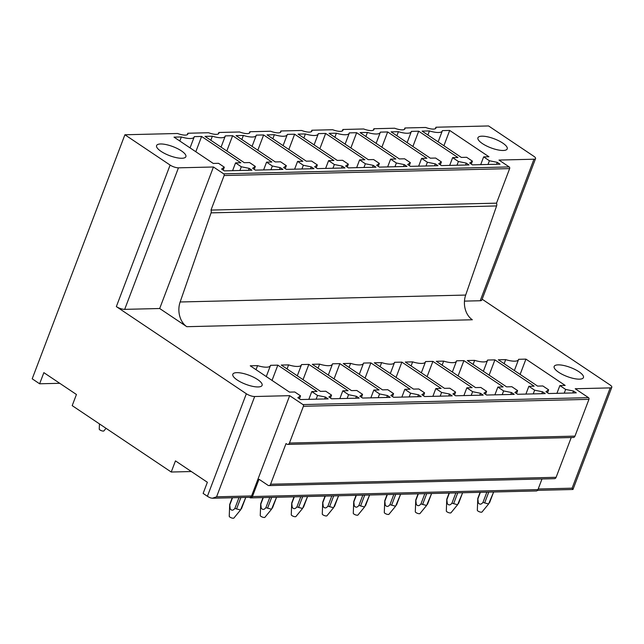 <?xml version="1.0" encoding="UTF-8"?>
<svg xmlns="http://www.w3.org/2000/svg" width="644" height="644" viewBox="0 0 644 644"><rect width="100%" height="100%" fill="white"/><g stroke="black" fill="none" stroke-linecap="round" stroke-linejoin="round"><path stroke-width="0.97" d="M249.453 497.329L249.88 497.611A2.504 1.908 88.6 0 0 250.782 497.893L536.315 490.961A2.504 1.908 88.6 0 0 537.957 489.609L252.432 496.532A2.504 1.908 88.6 0 1 250.782 497.893M572.814 489.19L572.114 488.184L610.206 387.897L575.213 388.743L588.511 397.662L302.978 404.585L289.679 395.666L251.579 495.961L216.585 496.806L212.439 498.231L210.773 497.973A6.263 1.924 -159.2 0 1 207.4 496.274L203.134 493.417L207.368 482.276L175.466 460.887L171.232 472.028L191.357 471.537M59.747 383.301L39.622 383.784L43.856 372.643L76.435 394.49L72.2 405.631L171.232 472.028M464.453 301.118L480.215 300.74L533.973 159.213A6.263 1.924 20.8 0 0 535.567 158.577A6.263 1.924 20.8 0 0 533.779 156.259L488.571 125.95L435.916 127.222A10.022 3.083 -159.2 0 1 435.948 128.084A10.022 3.083 -159.2 0 1 433.404 129.098A10.022 3.083 -159.2 0 1 425.668 127.472L404.899 127.979A10.022 3.083 -159.2 0 1 404.931 128.84A10.022 3.083 -159.2 0 1 402.387 129.855A10.022 3.083 -159.2 0 1 394.651 128.228L373.89 128.728A10.022 3.083 -159.2 0 1 373.923 129.589A10.022 3.083 -159.2 0 1 371.379 130.603A10.022 3.083 -159.2 0 1 363.643 128.977L342.882 129.484A10.022 3.083 -159.2 0 1 342.914 130.338A10.022 3.083 -159.2 0 1 340.37 131.36A10.022 3.083 -159.2 0 1 332.634 129.726L311.865 130.233A10.022 3.083 -159.2 0 1 311.897 131.094A10.022 3.083 -159.2 0 1 309.353 132.109A10.022 3.083 -159.2 0 1 301.617 130.482L280.856 130.982A10.022 3.083 -159.2 0 1 280.889 131.843A10.022 3.083 -159.2 0 1 278.345 132.865A10.022 3.083 -159.2 0 1 270.609 131.231L249.848 131.738A10.022 3.083 -159.2 0 1 249.88 132.6A10.022 3.083 -159.2 0 1 247.336 133.614A10.022 3.083 -159.2 0 1 239.6 131.988L218.831 132.487A10.022 3.083 -159.2 0 1 218.863 133.348A10.022 3.083 -159.2 0 1 216.32 134.363A10.022 3.083 -159.2 0 1 208.584 132.736L187.823 133.244A10.022 3.083 -159.2 0 1 187.855 134.105A10.022 3.083 -159.2 0 1 185.311 135.119A10.022 3.083 -159.2 0 1 177.575 133.493L124.904 134.765L32.2 378.809L39.622 383.784M251.579 495.961A2.504 1.908 88.6 0 1 249.936 497.321L212.552 498.231M252.432 496.532L258.993 479.257L268.033 485.318A2.504 1.908 88.6 0 0 268.942 485.592L554.468 478.669A2.504 1.908 88.6 0 0 556.118 477.309L571.228 437.534M302.978 404.585A1.256 0.95 88.6 0 1 303.413 406.275L289.438 443.048A2.504 1.908 88.6 0 1 287.796 444.408A2.504 1.908 88.6 0 1 286.886 444.135L286.033 443.563L270.585 484.232A2.504 1.908 88.6 0 1 268.942 485.592M186.776 326.677A18.789 14.281 88.6 0 1 180.143 301.988L465.676 295.065A18.789 14.281 88.6 0 0 472.31 319.754A18.789 14.281 88.6 0 0 472.334 319.77L186.8 326.693A18.789 14.281 88.6 0 1 186.776 326.677L159.688 308.516L213.446 166.989L178.444 167.834A6.263 1.924 20.8 0 1 170.113 165.073L124.904 134.765M180.143 301.988L211.063 212.866A3.172 2.415 88.6 0 0 210.991 210.081L224.112 175.538A1.256 0.95 88.6 0 0 223.677 173.848L213.446 166.989M213.253 163.439L174.017 137.132L181.35 136.955A15.037 4.621 20.8 0 0 194.19 136.987A15.037 4.621 20.8 0 0 194.271 136.641L201.604 136.464L240.84 162.771L235.551 162.9L241.323 166.772L249.204 168.374L251.933 170.201L224.337 170.869L221.608 169.042L224.313 167.182L218.541 163.31L213.253 163.439M179.805 141.02L181.35 136.955M195.808 151.743L201.604 136.464M248.479 170.29L249.204 168.374M244.261 162.682L205.025 136.383L212.359 136.198A15.037 4.621 20.8 0 0 225.199 136.238A15.037 4.621 20.8 0 0 225.279 135.892L232.621 135.707L271.857 162.014L266.568 162.143L272.34 166.015L280.212 167.625L282.941 169.453L255.354 170.121L252.625 168.293L255.33 166.426L249.55 162.562L244.261 162.682M210.821 140.263L212.359 136.198M226.817 150.986L232.621 135.707M279.488 169.533L280.212 167.625M275.27 161.934L236.034 135.626L243.376 135.449A15.037 4.621 20.8 0 0 256.207 135.482A15.037 4.621 20.8 0 0 256.296 135.135L263.629 134.958L302.865 161.266L297.576 161.394L303.348 165.267L311.229 166.868L313.958 168.696L286.363 169.372L283.634 167.537L286.339 165.677L280.567 161.805L275.27 161.934M241.83 139.515L243.376 135.449M257.825 150.237L263.629 134.958M310.497 168.784L311.229 166.868M306.286 161.185L267.051 134.878L274.384 134.701A15.037 4.621 20.8 0 0 287.224 134.733A15.037 4.621 20.8 0 0 287.305 134.387L294.638 134.21L333.874 160.509L328.585 160.638L334.357 164.51L342.238 166.12L344.967 167.947L317.371 168.615L314.642 166.788L317.347 164.928L311.575 161.056L306.286 161.185M272.839 138.758L274.384 134.701M288.842 149.48L294.638 134.21M341.513 168.028L342.238 166.12M337.295 160.428L298.059 134.121L305.393 133.944A15.037 4.621 20.8 0 0 318.233 133.976A15.037 4.621 20.8 0 0 318.313 133.63L325.655 133.453L364.89 159.76L359.602 159.889L365.373 163.761L373.246 165.363L375.975 167.198L348.388 167.867L345.659 166.031L348.364 164.172L342.584 160.3L337.295 160.428M303.855 138.009L305.393 133.944M319.851 148.732L325.655 133.453M372.522 167.279L373.246 165.363M368.304 159.68L329.068 133.372L336.409 133.195A15.037 4.621 20.8 0 0 349.241 133.228A15.037 4.621 20.8 0 0 349.33 132.881L356.663 132.704L395.899 159.012L390.61 159.14L396.382 163.004L404.263 164.614L406.992 166.442L379.397 167.11L376.668 165.283L379.372 163.423L373.601 159.551L368.304 159.68M334.864 137.252L336.409 133.195M350.859 147.983L356.663 132.704M403.53 166.53L404.263 164.614M399.32 158.923L360.085 132.616L367.418 132.439A15.037 4.621 20.8 0 0 380.258 132.471A15.037 4.621 20.8 0 0 380.338 132.125L387.672 131.948L426.908 158.255L421.619 158.384L427.391 162.256L435.272 163.858L438.001 165.693L410.405 166.361L407.676 164.526L410.381 162.666L404.609 158.794L399.32 158.923M365.873 136.504L367.418 132.439M381.868 147.226L387.672 131.948M434.547 165.774L435.272 163.858M430.329 158.174L391.093 131.867L398.427 131.69A15.037 4.621 20.8 0 0 411.266 131.722A15.037 4.621 20.8 0 0 411.347 131.376L418.689 131.199L457.924 157.506L452.635 157.635L458.407 161.507L466.28 163.109L469.009 164.936L441.422 165.605L438.693 163.777L441.398 161.918L435.618 158.046L430.329 158.174M396.889 135.747L398.427 131.69M412.885 146.478L418.689 131.199M465.556 165.025L466.28 163.109M461.337 157.418L422.102 131.118L429.443 130.933A15.037 4.621 20.8 0 0 442.275 130.974A15.037 4.621 20.8 0 0 442.364 130.627L449.697 130.442L488.933 156.75L483.644 156.878L489.416 160.75L497.297 162.352L500.026 164.188L472.43 164.856L469.701 163.029L472.406 161.161L466.634 157.289L461.337 157.418M427.898 134.999L429.443 130.933M443.893 145.721L449.697 130.442M496.564 164.268L497.297 162.352M289.478 392.116L250.242 365.808L257.584 365.631A15.029 4.621 20.8 0 0 270.416 365.663A15.029 4.621 20.8 0 0 270.504 365.317L277.838 365.14L317.073 391.447L311.785 391.576L317.556 395.448L325.429 397.05L328.166 398.877L300.571 399.546L297.842 397.718L300.547 395.859L294.775 391.987L289.478 392.116M256.038 369.696L257.584 365.631M272.034 380.419L277.838 365.14M324.705 398.966L325.429 397.05M320.495 391.367L281.259 365.059L288.593 364.882A15.029 4.621 20.8 0 0 301.432 364.915A15.029 4.621 20.8 0 0 301.513 364.568L308.846 364.391L348.082 390.691L342.793 390.819L348.565 394.692L356.446 396.302L359.175 398.129L331.579 398.797L328.851 396.97L331.555 395.102L325.784 391.238L320.495 391.367M287.047 368.94L288.593 364.882M303.042 379.662L308.846 364.391M355.721 398.209L356.446 396.302M351.503 390.61L312.268 364.303L319.601 364.126A15.029 4.621 20.8 0 0 332.441 364.158A15.029 4.621 20.8 0 0 332.521 363.812L339.863 363.635L379.099 389.942L373.81 390.071L379.582 393.943L387.455 395.545L390.184 397.372L362.596 398.048L359.859 396.213L362.572 394.353L356.792 390.481L351.503 390.61M318.064 368.191L319.601 364.126M334.059 378.913L339.863 363.635M386.73 397.461L387.455 395.545M382.512 389.862L343.276 363.554L350.618 363.377A15.029 4.621 20.8 0 0 363.449 363.409A15.029 4.621 20.8 0 0 363.538 363.063L370.872 362.886L410.107 389.193L404.818 389.314L410.59 393.186L418.463 394.796L421.2 396.624L393.605 397.292L390.876 395.464L393.581 393.605L387.809 389.733L382.512 389.862M349.072 367.434L350.618 363.377M365.067 378.165L370.872 362.886M417.739 396.704L418.463 394.796M413.529 389.105L374.293 362.797L381.626 362.62A15.029 4.621 20.8 0 0 394.466 362.661A15.029 4.621 20.8 0 0 394.547 362.306L401.88 362.129L441.116 388.437L435.827 388.565L441.599 392.438L449.48 394.039L452.209 395.875L424.613 396.543L421.884 394.708L424.589 392.848L418.817 388.976L413.529 389.105M380.081 366.686L381.626 362.62M396.076 377.408L401.88 362.129M448.755 395.955L449.48 394.039M444.537 388.356L405.301 362.049L412.635 361.872A15.029 4.621 20.8 0 0 425.475 361.904A15.029 4.621 20.8 0 0 425.555 361.558L432.897 361.381L472.133 387.688L466.844 387.817L472.616 391.681L480.488 393.291L483.217 395.118L455.63 395.786L452.893 393.959L455.606 392.099L449.826 388.227L444.537 388.356M411.097 365.929L412.635 361.872M427.093 376.659L432.897 361.381M479.764 395.207L480.488 393.291M475.546 387.599L436.31 361.292L443.652 361.115A15.029 4.621 20.8 0 0 456.483 361.155A15.029 4.621 20.8 0 0 456.572 360.801L463.905 360.624L503.141 386.931L497.852 387.06L503.624 390.932L511.497 392.534L514.234 394.37L486.639 395.038L483.91 393.21L486.614 391.343L480.843 387.471L475.546 387.599M442.106 365.18L443.652 361.115M458.101 375.903L463.905 360.624M510.773 394.45L511.497 392.534M506.562 386.851L467.327 360.543L474.66 360.366A15.029 4.621 20.8 0 0 487.5 360.399A15.029 4.621 20.8 0 0 487.58 360.052L494.914 359.875L534.15 386.183L528.861 386.311L534.633 390.184L542.514 391.785L545.243 393.613L517.647 394.281L514.918 392.454L517.623 390.594L511.851 386.722L506.562 386.851M473.115 364.432L474.66 360.366M489.11 375.154L494.914 359.875M541.781 393.701L542.514 391.785M537.571 386.094L498.335 359.795L505.669 359.618A15.029 4.621 20.8 0 0 518.509 359.65A15.029 4.621 20.8 0 0 518.589 359.304L525.931 359.119L565.166 385.426L559.878 385.555L565.649 389.427L573.522 391.037L576.251 392.864L548.664 393.532L545.927 391.705L548.64 389.837L542.86 385.973L537.571 386.094M504.131 363.675L505.669 359.618M520.127 374.397L525.931 359.119M572.798 392.945L573.522 391.037M547.521 392.768L548.64 389.837M564.233 393.154L565.649 389.427M556.923 393.331L559.878 385.555M516.512 393.524L517.623 390.594M533.224 393.911L534.633 390.184M525.907 394.088L528.861 386.311M485.504 394.273L486.614 391.343M502.207 394.659L503.624 390.932M494.898 394.836L497.852 387.06M454.487 395.03L455.606 392.099M471.199 395.408L472.616 391.681M463.889 395.585L466.844 387.817M423.478 395.778L424.589 392.848M440.19 396.165L441.599 392.438M432.873 396.342L435.827 388.565M392.47 396.527L393.581 393.605M409.173 396.913L410.59 393.186M401.864 397.09L404.818 389.314M361.453 397.284L362.572 394.353M378.165 397.67L379.582 393.943M370.855 397.847L373.81 390.071M330.444 398.032L331.555 395.102M347.156 398.419L348.565 394.692M339.839 398.596L342.793 390.819M299.436 398.789L300.547 395.859M316.14 399.175L317.556 395.448M308.83 399.352L311.785 391.576M471.295 164.091L472.406 161.161M487.999 164.478L489.416 160.75M480.69 164.655L483.644 156.878M440.279 164.848L441.398 161.918M456.99 165.226L458.407 161.507M449.681 165.403L452.635 157.635M409.27 165.597L410.381 162.666M425.982 165.983L427.391 162.256M418.664 166.16L421.619 158.384M378.261 166.353L379.372 163.423M394.965 166.732L396.382 163.004M387.656 166.909L390.61 159.14M347.245 167.102L348.364 164.172M363.957 167.488L365.373 163.761M356.647 167.665L359.602 159.889M316.236 167.851L317.347 164.928M332.948 168.237L334.357 164.51M325.631 168.414L328.585 160.638M285.228 168.607L286.339 165.677M301.931 168.994L303.348 165.267M294.622 169.171L297.576 161.394M254.211 169.356L255.33 166.426M270.923 169.742L272.34 166.015M263.613 169.919L266.568 162.143M223.202 170.113L224.313 167.182M239.914 170.491L241.323 166.772M232.597 170.676L235.551 162.9M187.823 133.244L187.259 134.725M435.916 127.222L435.352 128.703M404.899 127.979L404.335 129.46M373.89 128.728L373.327 130.209M342.882 129.484L342.318 130.965M311.865 130.233L311.302 131.714M280.856 130.982L280.293 132.463M249.848 131.738L249.284 133.219M218.831 132.487L218.268 133.968M465.676 295.065L496.588 205.943L211.063 212.866M210.991 210.081L496.516 203.158A3.172 2.415 88.6 0 1 496.588 205.943M496.516 203.158L509.637 168.615L224.112 175.538M223.677 173.848L509.211 166.925A1.256 0.95 88.6 0 1 509.637 168.615M509.211 166.925L498.979 160.066L533.973 159.213M166.748 144.731A15.657 4.814 20.8 0 0 156.589 145.568A15.657 4.814 20.8 0 0 175.707 157.514A15.657 4.814 20.8 0 0 185.866 156.685A15.657 4.814 20.8 0 0 166.748 144.731M478.339 137.172A15.657 4.814 20.8 0 0 477.937 137.768A15.657 4.814 20.8 0 0 489.802 147.412A15.657 4.814 20.8 0 0 506.812 149.488A15.657 4.814 20.8 0 0 507.214 148.893A15.657 4.814 20.8 0 0 495.341 139.249A15.657 4.814 20.8 0 0 478.339 137.172M537.965 489.609L541.998 478.975M289.438 443.048L574.971 436.125A2.504 1.908 88.6 0 1 573.329 437.485L287.796 444.408M574.971 436.125L588.946 399.344L303.413 406.275M588.511 397.662A1.256 0.95 88.6 0 1 588.946 399.344M537.531 490.35L572.967 489.488L611.8 387.261A6.263 1.924 20.8 0 0 610.013 384.935L482.147 299.202M610.206 387.897A6.263 1.924 20.8 0 0 611.8 387.261M480.215 300.74A6.263 1.924 20.8 0 0 481.809 300.104L535.567 158.577M583.037 378.165A15.657 4.814 20.8 0 0 583.44 377.569A15.657 4.814 20.8 0 0 571.574 367.925A15.657 4.814 20.8 0 0 554.573 365.856A15.657 4.814 20.8 0 0 554.162 366.444A15.657 4.814 20.8 0 0 566.036 376.088A15.657 4.814 20.8 0 0 583.037 378.165M289.679 395.666L254.678 396.519A6.263 1.924 -159.2 0 1 246.346 393.758L116.347 306.6A6.263 1.924 -159.2 0 0 124.686 309.362L178.444 167.834M159.688 308.516L124.686 309.362M251.941 386.191A15.657 4.814 20.8 0 0 262.1 385.362A15.657 4.814 20.8 0 0 242.981 373.407A15.657 4.814 20.8 0 0 232.822 374.245A15.657 4.814 20.8 0 0 251.941 386.191M477.824 498.343L480.11 492.33L477.824 498.343A6.263 1.924 20.8 0 0 477.784 498.545L477.333 510.265A2.504 0.773 20.8 0 0 477.647 510.789A2.504 0.773 20.8 0 0 480.046 512.004A2.504 0.773 20.8 0 0 481.986 512.036L488.619 503.962L484.65 502.916L488.748 492.121M489.529 502.795A6.263 1.924 20.8 0 0 489.537 502.795A6.263 1.924 20.8 0 0 489.537 502.787L493.634 492L488.619 503.962M477.784 498.545A6.263 1.924 20.8 0 0 477.864 498.931L478.315 502.892C479.748 504.727 481.301 504.558 482.984 502.368A6.263 1.924 20.8 0 0 484.65 502.916M482.984 502.368L486.856 492.161M477.864 498.931L480.376 492.322M446.815 499.1L449.093 493.079L446.815 499.092A6.263 1.924 20.8 0 0 446.815 499.1A6.263 1.924 20.8 0 0 446.775 499.293L446.316 511.014A2.504 0.773 20.8 0 0 446.63 511.545A2.504 0.773 20.8 0 0 449.029 512.761A2.504 0.773 20.8 0 0 450.977 512.785L457.602 504.711L453.634 503.672L457.739 492.869M458.52 503.552A6.263 1.924 20.8 0 0 458.52 503.544L462.625 492.749L457.602 504.711M446.775 499.293A6.263 1.924 20.8 0 0 446.856 499.688L447.306 503.64C448.739 505.484 450.293 505.307 451.967 503.117A6.263 1.924 20.8 0 0 453.634 503.672M451.967 503.117L455.847 492.918M446.856 499.688L449.367 493.071M415.799 499.849L418.085 493.835L415.799 499.849A6.263 1.924 20.8 0 0 415.758 500.05L415.308 511.771A2.504 0.773 20.8 0 0 415.621 512.294A2.504 0.773 20.8 0 0 418.02 513.51A2.504 0.773 20.8 0 0 419.969 513.542L426.594 505.468L422.625 504.421L426.731 493.626M427.511 504.3L427.511 504.3A6.263 1.924 20.8 0 0 427.511 504.292L431.609 493.505L426.594 505.468M415.758 500.05A6.263 1.924 20.8 0 0 415.839 500.436L416.29 504.397C417.723 506.232 419.284 506.055 420.959 503.866A6.263 1.924 20.8 0 0 422.625 504.421M420.959 503.866L424.831 493.666M415.839 500.436L418.35 493.827M384.79 500.605L387.076 494.584L384.79 500.597A6.263 1.924 20.8 0 0 384.79 500.605A6.263 1.924 20.8 0 0 384.75 500.799L384.299 512.519A2.504 0.773 20.8 0 0 384.613 513.051A2.504 0.773 20.8 0 0 387.012 514.266A2.504 0.773 20.8 0 0 388.952 514.29L395.585 506.216L391.616 505.17L395.714 494.375M396.495 505.057A6.263 1.924 20.8 0 0 396.503 505.049L400.6 494.254L395.585 506.216M384.75 500.799A6.263 1.924 20.8 0 0 384.83 501.193L385.281 505.146C386.714 506.989 388.268 506.812 389.95 504.622A6.263 1.924 20.8 0 0 391.616 505.17M389.95 504.622L393.822 494.423M384.83 501.193L387.342 494.576M353.781 501.354L356.06 495.341L353.781 501.354A6.263 1.924 20.8 0 0 353.741 501.547L353.282 513.276A2.504 0.773 20.8 0 0 353.596 513.799A2.504 0.773 20.8 0 0 355.995 515.015A2.504 0.773 20.8 0 0 357.943 515.047L364.568 506.965L360.6 505.926L364.705 495.123M364.568 506.965L369.592 495.011L365.486 505.806A6.263 1.924 20.8 0 0 365.486 505.798M353.741 501.547A6.263 1.924 20.8 0 0 353.822 501.942L354.272 505.894C355.705 507.738 357.259 507.561 358.933 505.371A6.263 1.924 20.8 0 0 360.6 505.926M358.933 505.371L362.814 495.172M353.822 501.942L356.333 495.333M322.765 502.103L325.051 496.089L322.765 502.103A6.263 1.924 20.8 0 0 322.724 502.304L322.274 514.025A2.504 0.773 20.8 0 0 322.588 514.556A2.504 0.773 20.8 0 0 324.987 515.764A2.504 0.773 20.8 0 0 326.935 515.796L333.56 507.722L329.591 506.675L333.697 495.88M334.478 506.562A6.263 1.924 20.8 0 0 334.478 506.554L338.575 495.759L333.56 507.722M322.724 502.304A6.263 1.924 20.8 0 0 322.805 502.69L323.256 506.651C324.689 508.494 326.25 508.317 327.925 506.128A6.263 1.924 20.8 0 0 329.591 506.675M327.925 506.128L331.797 495.928M322.805 502.69L325.317 496.081M291.756 502.859L294.042 496.838L291.756 502.851A6.263 1.924 20.8 0 0 291.756 502.859A6.263 1.924 20.8 0 0 291.716 503.053L291.265 514.781A2.504 0.773 20.8 0 0 291.579 515.305A2.504 0.773 20.8 0 0 293.978 516.52A2.504 0.773 20.8 0 0 295.918 516.544L302.551 508.47L298.583 507.432L302.68 496.629M303.461 507.311A6.263 1.924 20.8 0 0 303.469 507.303L307.566 496.516L302.551 508.47M291.716 503.053A6.263 1.924 20.8 0 0 291.796 503.447L292.247 507.4C293.68 509.243 295.234 509.066 296.916 506.876A6.263 1.924 20.8 0 0 298.583 507.432M296.916 506.876L300.788 496.677M291.796 503.447L294.308 496.838M260.748 503.608L263.026 497.595L260.748 503.608A6.263 1.924 20.8 0 0 260.707 503.809L260.248 515.53A2.504 0.773 20.8 0 0 260.562 516.061A2.504 0.773 20.8 0 0 262.961 517.269A2.504 0.773 20.8 0 0 264.909 517.301L271.535 509.227L267.566 508.18L271.671 497.385M271.535 509.227L276.558 497.265L272.452 508.06A6.263 1.924 20.8 0 0 272.452 508.052M260.707 503.809A6.263 1.924 20.8 0 0 260.788 504.196L261.239 508.156C262.672 509.992 264.225 509.823 265.9 507.633A6.263 1.924 20.8 0 0 267.566 508.18M265.9 507.633L269.78 497.426M260.788 504.196L263.299 497.587M229.731 504.365L232.243 497.748L229.731 504.357A6.263 1.924 20.8 0 0 229.731 504.365A6.263 1.924 20.8 0 0 229.691 504.558L229.24 516.279A2.504 0.773 20.8 0 0 229.554 516.81A2.504 0.773 20.8 0 0 231.953 518.026A2.504 0.773 20.8 0 0 233.901 518.05L240.526 509.976L236.557 508.937L240.888 497.538M241.444 508.816A6.263 1.924 20.8 0 0 241.444 508.808L245.767 497.426L240.526 509.976M229.691 504.558A6.263 1.924 20.8 0 0 229.771 504.952L230.222 508.905C231.655 510.748 233.217 510.571 234.891 508.382A6.263 1.924 20.8 0 0 236.557 508.937M234.891 508.382L238.988 497.587M229.771 504.952L232.508 497.748M99.45 423.905L99.248 429.129A2.504 0.773 20.8 0 0 99.562 429.653A2.504 0.773 20.8 0 0 101.961 430.868A2.504 0.773 20.8 0 0 103.909 430.9L106.035 428.316M270.585 484.232L556.118 477.309M572.114 488.184L538.191 489.005M216.585 496.806L254.678 396.519M246.346 393.758L207.4 496.274M170.113 165.073L116.347 306.6M514.371 370.542L518.509 359.65M483.362 371.29L487.5 360.399M452.346 372.047L456.483 361.155M421.337 372.796L425.475 361.904M390.328 373.552L394.466 362.661M359.312 374.301L363.449 363.409M328.303 375.058L332.441 364.158M297.295 375.806L301.432 364.915M266.278 376.563L270.416 365.663M438.137 141.865L442.275 130.974M407.129 142.614L411.266 131.722M376.12 143.37L380.258 132.471M345.103 144.119L349.241 133.228M314.095 144.876L318.233 133.976M283.086 145.625L287.224 134.733M252.07 146.381L256.207 135.482M221.061 147.13L225.199 136.238M190.052 147.879L194.19 136.987"/></g></svg>

